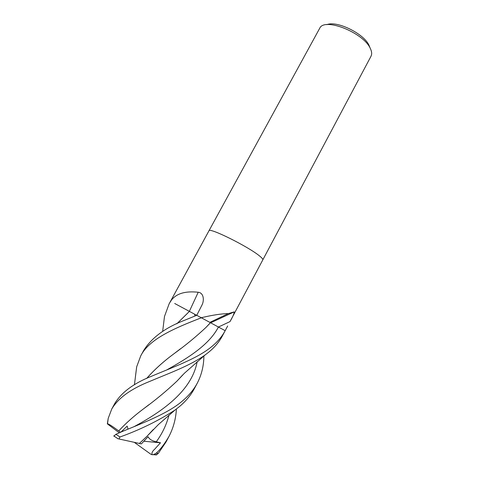 <?xml version="1.0" encoding="UTF-8"?>
<svg xmlns="http://www.w3.org/2000/svg" width="479" height="479" viewBox="0 0 479 479"><rect width="100%" height="100%" fill="white"/><g stroke="black" fill="none" stroke-linecap="round" stroke-linejoin="round"><path stroke-width="0.72" d="M201.605 317.912L205.946 320.265L201.605 317.912L202.605 317.415C212.933 315.008 221.52 313.727 228.363 313.577L234.183 311.889C234.159 313.625 232.764 316.864 229.998 321.601L262.827 259.828C263.109 259.241 262.055 257.983 259.654 256.049C248.427 246.631 208.802 227.01 208.952 230.818L208.946 230.83M227.669 325.977L225.118 330.773C221.969 336.695 217.34 342.102 211.233 347C196.899 358.777 172.482 367.339 152.011 376.051C134.042 383.086 121.63 392.229 114.762 403.48L111.769 408.982C118.247 398.079 130.899 388.894 149.711 381.416C168.237 373.536 189.894 365.884 205.156 354.927L208.293 352.514C214.329 347.7 218.993 342.228 222.298 336.084L225.118 330.773M223.956 316.242L223.693 315.727M369.896 47.457L369.004 45.271C363.836 33.554 336.767 20.363 326.894 24.663M370.986 56.294L371.524 54.792C371.908 52.941 371.482 50.792 370.255 48.343C363.741 33.368 327.109 18.094 320.289 27.201L208.952 230.818C208.802 227.01 248.427 246.631 259.654 256.049C262.055 257.983 263.109 259.241 262.827 259.828L370.986 56.294M205.946 320.265L225.172 330.684M202.605 317.415L201.264 317.733L196.755 315.302L185.044 320.08C165.542 327.474 151.771 337.587 143.712 350.418L140.73 355.879C148.981 339.192 174.093 328.343 201.366 317.781L201.485 317.846M174.703 303.488L196.707 315.308M163.273 326.421L164.495 316.445L169.117 303.842L208.952 230.818M189.355 311.362L198.216 292.25C203.832 292.807 204.323 300.477 202.048 304.901L196.755 315.302L201.366 317.781M170.74 301.369L171.111 300.567C176.086 293.603 185.122 290.831 198.216 292.25M170.698 301.345L171.111 300.567M176.404 409.006C175.853 418.82 173.374 427.963 168.973 436.435C164.423 444.171 160.154 449.757 156.172 453.188L153.472 454.637L152.13 454.721C151.077 451.547 154.891 449.374 155.789 447.955L160.501 442.8L156.28 441.806C152.017 440.89 149.286 439.189 148.089 436.692L141.383 443.883L119.026 438.98L119.972 436.986C139.706 429.926 158.052 420.945 175.015 410.048L179.547 406.497C185.888 401.168 190.846 395.181 194.426 388.535L197.354 383.02C193.863 389.565 188.924 395.516 182.541 400.875C166.429 415.161 133.102 426.555 118.457 433.19L115.906 434.309L114.008 436.028M194.959 316.002L194.618 314.314M203.88 355.999C203.803 365.687 201.629 374.692 197.354 383.02M156.489 454.679L158.345 453.32L166.021 441.991L168.973 436.429M119.307 432.818L107.338 423.855L108.218 418.341L111.769 408.982M152.13 454.721L150.933 454.296L134.33 442.374M120.576 432.268L118.69 430.944C112.427 426.268 108.703 423.885 107.53 423.789L107.338 423.855M148.993 404.647L143.293 409.018C134.024 415.958 125.827 423.268 118.714 430.962C125.696 423.364 133.886 416.059 143.269 409.03C155.268 400.288 166.518 390.972 177.02 381.068L182.786 374.865M177.308 380.745L182.493 375.159M128.007 429.112L127.157 426.118L120.948 432.106M176.811 323.798L189.415 311.392M176.877 323.768L189.427 311.404M139.395 443.458L147.334 435.932L153.376 429.429M153.058 429.753L147.568 435.662M146.676 378.446C154.406 369.698 163.471 361.495 173.865 353.831L180.427 348.814M206.347 327.031L209.359 323.918M146.616 378.476C154.292 369.776 163.369 361.561 173.847 353.837C185.529 345.383 196.282 336.539 206.114 327.295L210.467 322.744M135.449 376.44L136.677 366.8L140.73 355.879M113.78 436.022L114.289 436.363M117.523 438.614L119.026 438.98M153.238 454.679L156.429 454.912M160.501 442.8L143.934 441.237M170.62 301.303L169.117 303.842M127.995 429.118L127.157 426.118M166.764 369.92C188.469 357.801 209.299 344.641 218.406 327.043L229.998 321.601M158.345 453.32L156.172 453.188M134.24 426.555C164.327 410.401 192.019 389.87 197.162 361.657M156.28 441.806C162.279 433.579 166.5 424.717 168.955 415.215M119.972 436.986L115.906 434.309M210.61 322.828L234.183 311.889M209.838 322.385L228.363 313.577M201.761 305.524L202.048 304.901M107.53 423.789L108.218 418.341M177.02 381.068L184.385 373.267L205.144 354.933M162.656 331.456L164.489 316.445M175.009 410.054L158.393 424.562L147.334 435.932M134.431 384.799L136.683 366.8M206.114 327.295L210.401 322.696M113.774 435.854L117.84 438.698M156.956 454.613L153.472 454.637"/></g></svg>
